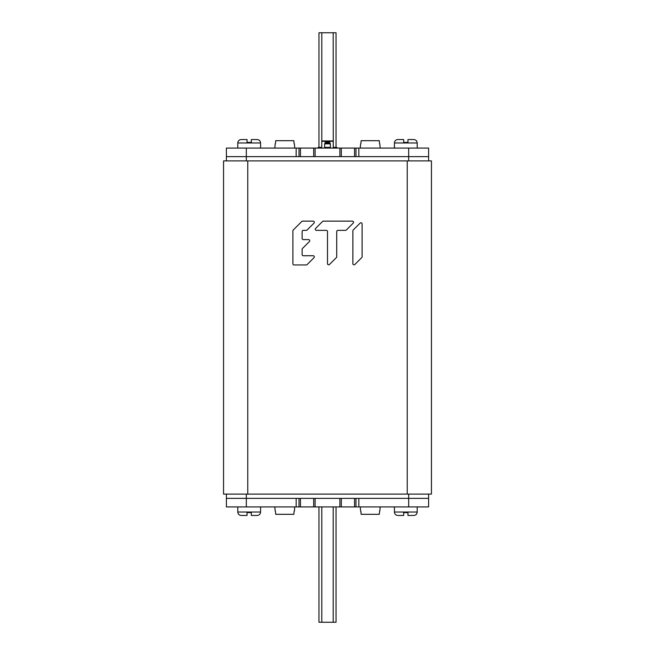 <?xml version="1.0" encoding="UTF-8"?>
<svg xmlns="http://www.w3.org/2000/svg" width="655" height="655" viewBox="0 0 655 655"><rect width="100%" height="100%" fill="white"/><g stroke="black" fill="none" stroke-linecap="round" stroke-linejoin="round"><path stroke-width="0.98" d="M247.762 494.099L223.552 494.099L223.552 160.901L431.449 160.901L431.449 494.099L247.762 494.099L247.762 160.901M302.471 248.474L309.389 241.556A1.154 1.154 0 0 0 308.57 239.591L303.281 239.591A1.154 1.154 0 0 1 302.127 238.436L302.127 231.518A1.154 1.154 0 0 1 303.281 230.364L306.262 230.364A1.154 1.154 0 0 0 307.08 230.028L313.999 223.109A1.154 1.154 0 0 0 313.18 221.136L302.61 221.136A1.154 1.154 0 0 0 301.791 221.472L293.244 230.028A1.154 1.154 0 0 0 292.9 230.838L292.9 263.809A1.154 1.154 0 0 0 294.054 264.956L306.262 264.956A1.154 1.154 0 0 0 307.08 264.62L313.999 257.702A1.154 1.154 0 0 0 313.18 255.737L303.281 255.737A1.154 1.154 0 0 1 302.127 254.582L302.127 249.293A1.154 1.154 0 0 1 302.471 248.474M336.392 257.579A1.154 1.154 0 0 0 336.727 256.76L336.727 231.518A1.154 1.154 0 0 1 337.882 230.364L345.472 230.364A1.154 1.154 0 0 0 346.29 230.028L353.209 223.109A1.154 1.154 0 0 0 352.39 221.136L323.365 221.136A1.154 1.154 0 0 0 322.547 221.472L315.628 228.39A1.154 1.154 0 0 0 316.447 230.364L326.346 230.364A1.154 1.154 0 0 1 327.5 231.518L327.5 263.678A1.154 1.154 0 0 0 329.465 264.497L336.392 257.579M353.209 230.028A1.154 1.154 0 0 0 352.873 230.838L352.873 263.678A1.154 1.154 0 0 0 354.838 264.497L361.756 257.579A1.154 1.154 0 0 0 362.1 256.76L362.1 223.92A1.154 1.154 0 0 0 360.127 223.109L353.209 230.028M355.976 148.087L355.976 156.627L358.825 156.627L358.825 148.087L226.401 148.087L226.401 156.627L299.024 156.627L226.401 156.627L226.401 160.901M341.312 148.087L341.312 156.627L428.599 156.627L428.599 160.901M299.024 506.913L299.024 498.373L296.175 498.373L296.175 506.913L428.599 506.913L428.599 498.373L355.976 498.373L428.599 498.373L428.599 494.099M313.688 506.913L313.688 498.373L226.401 498.373L226.401 494.099M300.448 148.087L300.448 156.627L299.024 156.627L299.024 148.087M300.448 156.627L341.312 156.627M358.825 156.627L408.663 156.627L408.663 160.901M428.599 156.627L408.663 156.627L408.663 148.087L428.599 148.087L428.599 156.627M358.825 148.087L408.663 148.087M313.688 148.087L313.688 156.627M354.552 506.913L354.552 498.373L355.976 498.373L355.976 506.913M354.552 498.373L313.688 498.373M296.175 498.373L246.337 498.373L246.337 494.099M226.401 498.373L246.337 498.373L246.337 506.913L226.401 506.913L226.401 498.373M296.175 506.913L246.337 506.913M341.312 506.913L341.312 498.373M336.04 147.375L336.04 32.75L318.96 32.75L318.96 147.375M318.96 506.913L318.96 622.25L336.04 622.25L336.04 506.913M317.536 148.087L321.802 147.67M333.198 147.67L337.464 148.087M330.349 148.087L330.349 143.944C328.45 140.719 326.55 140.719 324.651 143.944L324.651 148.087M324.651 143.994C326.55 141.054 328.45 141.054 330.349 143.994M333.272 147.801L333.198 32.75M321.728 147.801L321.802 140.94L333.198 140.94M330.128 142.995L324.872 142.995L330.136 143.003M324.659 143.871L330.341 143.871M336.752 147.801L336.752 147.375L333.198 147.375M330.349 147.375L324.651 147.375M321.802 147.375L318.248 147.375L318.248 147.801M237.79 148.087L237.79 142.962C237.994 140.882 239.132 139.744 241.212 139.54L247.033 139.54L241.212 139.54L247.033 139.54L247.033 142.389L251.332 142.389L251.332 139.54L257.161 139.54C259.233 139.744 260.371 140.882 260.575 142.962C260.371 140.882 259.233 139.744 257.161 139.54M394.425 148.087L394.425 142.962C394.629 140.882 395.767 139.744 397.839 139.54L403.668 139.54L397.839 139.54L403.668 139.54L403.668 142.389L407.967 142.389L407.967 139.54L413.788 139.54C415.868 139.744 417.006 140.882 417.21 142.962C417.006 140.882 415.868 139.744 413.788 139.54M417.21 506.913L417.21 512.038C417.006 514.118 415.868 515.256 413.788 515.46L407.967 515.46L413.788 515.46L407.967 515.46L407.967 512.611L403.668 512.611L403.668 515.46L397.839 515.46C395.767 515.256 394.629 514.118 394.425 512.038C394.629 514.118 395.767 515.256 397.839 515.46M260.575 506.913L260.575 512.038C260.371 514.118 259.233 515.256 257.161 515.46L251.332 515.46L257.161 515.46L251.332 515.46L251.332 512.611L247.033 512.611L247.033 515.46L241.212 515.46C239.132 515.256 237.994 514.118 237.79 512.038C237.994 514.118 239.132 515.256 241.212 515.46M361.151 140.686L360.864 143.813L361.151 140.686L379.286 140.686L379.564 143.813L379.286 140.686M360.25 148.087L360.627 143.813M380.187 148.087L379.81 143.813M275.714 140.686L275.436 143.813L275.714 140.686L293.849 140.686L294.136 143.813L293.849 140.686M274.813 148.087L275.19 143.813M294.75 148.087L294.373 143.813M379.286 514.314L379.564 511.187L379.286 514.314L361.151 514.314L360.864 511.187L361.151 514.314M380.187 506.913L379.81 511.187M360.25 506.913L360.627 511.187M293.849 514.314L294.136 511.187L293.849 514.314L275.714 514.314L275.436 511.187L275.714 514.314M294.75 506.913L294.373 511.187M274.813 506.913L275.19 511.187M407.238 160.901L407.238 494.099M246.337 148.087L246.337 160.901M408.663 506.913L408.663 494.099M296.175 148.087L296.175 156.627M354.552 148.087L354.552 156.627M339.888 148.087L339.888 156.627M315.112 148.087L315.112 156.627M358.825 506.913L358.825 498.373M300.448 506.913L300.448 498.373M315.112 506.913L315.112 498.373M339.888 506.913L339.888 498.373M321.802 32.75L321.802 140.94M321.802 622.25L321.802 506.913M333.198 622.25L333.198 506.913M325.019 142.733L329.981 142.733L325.011 142.749M325.527 142.233L329.473 142.233M325.944 142.02L329.056 142.02M321.802 141.193L333.198 141.193M321.802 141.316L333.198 141.316M241.212 139.54C239.132 139.744 237.994 140.882 237.79 142.962L260.575 142.962L260.575 148.087M397.839 139.54C395.767 139.744 394.629 140.882 394.425 142.962L417.21 142.962L417.21 148.087M413.788 515.46C415.868 515.256 417.006 514.118 417.21 512.038L394.425 512.038L394.425 506.913M257.161 515.46C259.233 515.256 260.371 514.118 260.575 512.038L237.79 512.038L237.79 506.913"/></g></svg>
